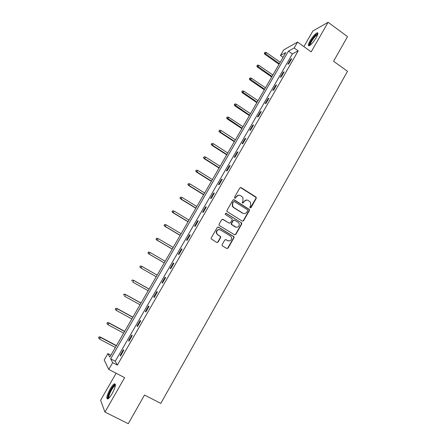 <?xml version="1.0" encoding="UTF-8"?>
<svg xmlns="http://www.w3.org/2000/svg" width="446" height="446" viewBox="0 0 446 446"><rect width="100%" height="100%" fill="white"/><g stroke="black" fill="none" stroke-linecap="round" stroke-linejoin="round"><path stroke-width="0.67" d="M250.117 207.842L251.037 207.596L256.255 198.381L255.932 196.998L241.124 187.632L239.797 187.978L234.507 197.238L234.741 198.214L235.672 197.968L236.358 196.77C237.484 195.175 238.9 194.802 240.606 195.649L242.964 197.645L242.908 200.878L242.206 202.774L243.382 202.796L244.062 201.603C245.183 200.014 246.588 199.641 248.283 200.477L250.596 202.406L250.568 205.678L249.888 206.877L250.117 207.842M250.256 207.908L255.915 198.375L255.909 197.333L240.433 187.504M234.925 198.297L236.358 196.77M242.618 203.12L244.062 201.603M112.13 393.69C115.481 387.184 116.239 383.889 114.405 383.811C113.223 384.452 111.795 386.208 110.106 389.085C106.761 395.535 106.003 398.835 107.832 398.986C109.002 398.345 110.435 396.583 112.13 393.69M316.27 37.581C318.149 34.113 318.411 32.53 317.05 32.82C314.937 34.019 312.585 36.739 309.987 40.982C308.097 44.444 307.835 46.033 309.201 45.754C311.291 44.583 313.649 41.857 316.27 37.581M222.186 244.547L222.102 245.417L222.521 245.936L226.758 248.483L228.096 248.099L233.988 237.696L234.05 236.776L218.573 227.131L217.224 227.505L211.248 237.963L211.153 238.811L216.75 242.468L218.1 242.089L220.647 237.618L220.725 236.737L217.76 234.68L216.633 233.269C216.472 230.359 217.748 229.25 220.458 229.946L230.392 235.984L231.463 237.261C231.73 240.21 230.482 241.358 227.716 240.701L226.061 239.703L224.723 240.076L222.186 244.547M112.66 362.665L108.763 369.427L104.202 359.961L107.899 353.578L109.766 357.14L285.836 52.544L280.445 55.494L283.695 49.885L297.571 42.086L294.165 47.984L288.428 51.123L110.664 358.857L112.66 362.665L117.343 365.107L298.201 50.866L294.165 47.984M297.571 42.086L311.18 51.859L328.105 22.3L347.529 36.628L333.575 61.264L347.506 71.304L160.805 403.401L144.515 395.011L128.264 423.7L104.944 412.059L124.64 377.656L108.763 369.427M242.25 221.138L243.572 220.77L249.398 210.484L249.42 209.481L234.183 199.791L232.851 200.143L226.942 210.49L226.886 211.421L242.25 221.138M241.715 224.048L235.856 234.395L234.529 234.769L219.454 225.587L219.042 225.074L219.114 224.187L221.662 219.727L223.006 219.365L229.127 223.117L230.465 222.749L232.137 219.806L232.188 218.869L225.447 214.498L225.169 214.169L226.15 213.266L241.76 223.089L241.715 224.048L241.398 224.009L235.544 234.34L235.856 234.395M116.127 373.246L100.595 400.274L104.944 412.059M328.105 22.3L312.863 30.997L303.882 46.618M298.201 50.866L292.386 53.938L115.241 361.254L117.343 365.107M290.747 59.201L287.865 64.213L288.807 63.739L291.701 58.716L290.747 59.201L291.227 59.541M283.232 72.246L280.333 77.281L281.253 76.857L284.163 71.8L283.232 72.246L283.717 72.581M275.678 85.364L272.757 90.426L273.654 90.047L276.581 84.969L275.678 85.364L276.163 85.699M268.074 98.555L265.141 103.65L266.011 103.316L268.955 98.204L268.074 98.555L268.564 98.889M260.431 111.823L257.481 116.947L258.323 116.662L261.289 111.522L260.431 111.823L260.921 112.158M252.743 125.17L249.777 130.327L250.596 130.087L253.573 124.913L252.743 125.17L253.239 125.499M245.01 138.594L242.022 143.779L242.819 143.59L245.813 138.388L245.01 138.594L245.506 138.923M237.233 152.097L234.228 157.31L234.992 157.17L238.008 151.935L237.233 152.097L237.729 152.42M229.406 165.678L226.384 170.918L227.125 170.829L230.158 165.566L229.406 165.678L229.913 165.996M221.539 179.337L218.501 184.611L219.215 184.572L222.264 179.275L221.539 179.337L222.041 179.654M213.623 193.079L210.562 198.381L211.253 198.392L214.32 193.068L213.623 193.079L214.13 193.397M205.662 206.899L202.584 212.235L203.242 212.296L206.331 206.938L205.662 206.899L206.175 207.212M197.65 220.798L194.556 226.172L195.186 226.284L198.292 220.893L197.65 220.798L198.163 221.116M189.595 234.786L186.478 240.188L187.086 240.355L190.208 234.93L189.595 234.786L190.113 235.098M181.489 248.851L178.355 254.287L178.93 254.51L182.074 249.052L181.489 248.851L182.013 249.163M173.332 263.006L170.188 268.47L170.729 268.748L173.89 263.257L173.332 263.006L173.862 263.313M165.131 277.239L161.965 282.742L162.483 283.071L165.661 277.551L165.131 277.239M156.88 291.561L153.697 297.097L154.182 297.482L157.377 291.929L156.88 291.561M148.579 305.973L145.374 311.537L145.831 311.977L149.048 306.391L148.579 305.973M140.228 320.468L137.006 326.065L137.429 326.561L140.668 320.942L140.228 320.468M131.826 335.052L128.582 340.683L128.978 341.235L132.233 335.582L131.826 335.052M123.375 349.72L120.113 355.384L120.476 355.997L123.754 350.311L123.375 349.72M110.909 355.161L107.899 353.578M283.065 57.339L280.445 55.494M292.386 53.938L288.428 51.123M115.241 361.254L110.664 358.857M161.965 282.742L162.495 283.043M153.697 297.097L154.232 297.393M145.374 311.537L145.914 311.832M137.006 326.065L137.546 326.361M128.582 340.683L129.128 340.973M120.113 355.384L120.66 355.674M246.61 200.02L243.739 201.592M238.861 195.192L236.045 196.764M242.468 221.233L243.254 220.737L249.069 210.462L249.091 209.458L233.548 199.657M247.708 210.724L247.474 209.754L234.401 201.586L233.464 201.837L232.74 203.103L232.606 206.18L233.81 207.563L242.769 213.132C244.469 213.963 245.874 213.578 246.989 211.984L247.708 210.724M233.916 201.503L233.464 201.837M243.923 213.556L242.451 213.11L233.503 207.546L232.294 206.163L232.433 203.092L233.158 201.826M234.685 234.847L235.544 234.34M229.339 223.212L222.476 219.226M241.398 224.009L241.069 222.626L225.709 213.177M235.443 226.986C238.264 227.638 239.491 226.462 239.112 223.457L238.103 222.298L234.635 220.162L233.303 220.525L231.63 223.468L231.574 224.394L236.213 227.298M234.1 220.023L233.303 220.525M235.131 226.942L231.268 224.355L231.323 223.424L232.996 220.486M228.313 240.963L225.631 239.569M219.438 229.595C217.068 229.567 216.037 230.772 216.343 233.213L217.76 234.68M216.873 242.529L217.815 242.022L220.357 237.551L220.435 236.675L217.47 234.618M226.852 248.534L227.794 248.021L233.682 237.634L233.743 236.715L218.088 226.992M265.086 52.243L264.272 53.264L265.086 52.243L266.44 52.561L264.974 54.395L279.057 64.269M264.606 53.063L279.38 63.717M266.44 52.561L280.227 62.25M264.974 54.395L264.272 53.264M309.864 45.386C308.493 45.213 311.893 38.913 315.06 35.764C316.325 34.487 317.195 33.935 317.663 34.113L317.792 34.225M317.619 34.771L315.344 36.332C312.077 40.073 310.405 42.978 310.321 45.052M317.914 33.238L315.261 35.173C311.414 39.549 309.323 43.095 308.989 45.821M108.634 398.423C107.553 397.631 108.328 394.743 110.965 389.754C112.827 386.621 114.243 385.076 115.202 385.121L115.419 385.288M115.341 385.823L114.923 385.907C113.975 386.42 112.827 387.825 111.478 390.127C109.326 394.13 108.506 396.767 109.03 398.038M115.363 384.14L115.101 384.229C113.931 384.865 112.509 386.61 110.837 389.464C108.372 393.991 107.308 397.185 107.653 399.053M257.626 65.049L256.818 66.053L257.626 65.049L258.987 65.367L257.532 67.173L271.703 76.991M257.147 65.869L272.004 76.472M258.987 65.367L272.857 74.995M257.532 67.173L256.818 66.053M250.122 77.922L249.325 78.914L250.122 77.922L251.488 78.24L250.05 80.024L264.305 89.785M249.643 78.747L264.589 89.3M251.488 78.24L265.448 87.817M250.05 80.024L249.325 78.914M242.579 90.867L241.788 91.848L242.579 90.867L243.951 91.19L242.524 92.946L256.868 102.652M242.094 91.698L257.13 102.201M243.951 91.19L257.994 100.707M242.524 92.946L241.788 91.848M234.997 103.89L234.211 104.855L234.997 103.89L236.369 104.208L234.953 105.947L249.392 115.592M234.507 104.726L249.632 115.168M236.369 104.208L250.501 113.669M234.953 105.947L234.211 104.855M227.365 116.98L226.59 117.934L227.365 116.98L228.742 117.304L227.343 119.015L241.871 128.604M226.875 117.822L242.094 128.214M228.742 117.304L242.964 126.709M227.343 119.015L226.59 117.934M219.694 130.148L218.925 131.091L219.694 130.148L221.077 130.472L220.185 131.999L219.683 132.161L234.306 141.689M219.203 130.996L220.185 131.999L234.507 141.337M221.077 130.472L235.388 139.821M219.683 132.161L218.925 131.091M211.978 143.395L211.214 144.32L211.978 143.395L213.361 143.718L212.469 145.251L211.984 145.379L226.696 154.851M211.482 144.248L212.469 145.251L226.88 154.528M213.361 143.718L227.767 153.006M211.984 145.379L211.214 144.32M204.218 156.713L203.46 157.622L204.218 156.713L205.606 157.042L204.708 158.581L204.246 158.676L219.047 168.081M203.716 157.572L204.708 158.581L219.215 167.802M205.606 157.042L220.101 166.263M204.246 158.676L203.46 157.622M196.413 170.11L195.666 171.008L196.413 170.11L197.807 170.439L196.903 171.989L196.457 172.05L211.354 181.394M195.911 170.974L196.903 171.989L211.499 181.143M197.807 170.439L212.391 179.599M196.457 172.05L195.666 171.008M188.563 183.585L187.822 184.466L188.563 183.585L189.957 183.914L189.048 185.475L188.625 185.497L203.616 194.779M188.056 184.449L189.048 185.475L203.738 194.567M189.957 183.914L204.636 193.012M188.625 185.497L187.822 184.466M180.663 197.138L179.933 198.002L180.663 197.138L182.068 197.466L181.154 199.033L180.747 199.022L195.839 208.243M180.156 198.007L181.154 199.033L195.939 208.065M182.068 197.466L196.842 206.504M180.747 199.022L179.933 198.002M172.725 210.768L172 211.621L172.725 210.768L174.13 211.097L173.21 212.675L172.819 212.63L188.011 221.779M172.212 211.644L173.21 212.675L188.089 221.64M174.13 211.097L188.998 220.073M172.819 212.63L172 211.621M164.736 224.477L164.022 225.314L164.736 224.477L166.146 224.806L165.221 226.395L164.853 226.312L180.139 235.399M164.223 225.358L165.221 226.395L180.195 235.298M166.146 224.806L181.109 233.721M164.853 226.312L164.022 225.314M156.507 238.203L156.184 239.151L156.507 238.203L158.113 238.599L157.182 240.193L156.836 240.076L172.223 249.097M156.184 239.151L157.182 240.193L172.256 249.03M156.702 238.264L158.113 238.599L173.176 247.441M156.836 240.076L155.994 239.089M148.44 252.051L148.1 253.027L148.44 252.051L150.034 252.469L149.103 254.075L148.774 253.919L164.256 262.872M148.1 253.027L149.103 254.075L164.273 262.845M148.618 252.135L150.034 252.469L165.193 261.25M148.774 253.919L147.921 252.943M140.323 265.983L139.972 266.987L140.323 265.983L141.912 266.424L140.969 268.04L156.239 276.743M139.972 266.987L140.969 268.04L139.799 266.881M140.49 266.089L141.912 266.424L157.17 275.132M141.605 266.234L157.176 275.126M132.155 279.999L131.787 281.025L132.155 279.999L133.739 280.462L132.791 282.084L148.161 290.72M132.317 280.121L133.739 280.462L149.098 289.103M133.449 280.233L149.126 289.053M123.943 294.092L123.559 295.146L123.943 294.092L125.516 294.577L124.568 296.211L140.033 304.774M124.088 294.237L125.516 294.577L140.975 303.152M125.248 294.315L141.025 303.063M115.681 308.275L115.285 309.351L115.681 308.275L117.248 308.777L116.289 310.422L131.86 318.918M115.815 308.442L117.248 308.777L132.808 317.279M117.003 308.476L132.88 317.156M116.289 310.422L115.285 309.351M107.369 322.536L106.956 323.645L107.369 322.536L108.93 323.066L107.965 324.721L123.637 333.14M107.492 322.726L108.93 323.066L124.59 331.495M108.707 322.726L124.685 331.328M107.965 324.721L106.956 323.645M99.012 336.886L98.583 338.018L99.012 336.886L100.356 337.053L100.562 337.438L99.592 339.099L115.369 347.451M99.118 337.098L100.562 337.438L116.322 345.795M100.356 337.053L116.445 345.589M99.592 339.099L98.583 338.018M250.708 207.574L251.037 207.596M235.36 197.963L235.672 197.968M243.059 202.785L243.382 202.796M240.807 187.643L241.124 187.632M255.591 196.998L255.932 196.998M255.915 198.375L256.255 198.381M233.871 199.786L234.183 199.791M248.74 209.079L249.074 209.102M249.069 210.462L249.398 210.484M243.254 220.737L243.572 220.77M232.433 203.092L232.74 203.103M233.503 207.546L233.81 207.563M242.451 213.11L242.769 213.132M222.716 219.326L223.006 219.365M228.826 223.072L229.127 223.117M225.849 213.238L226.15 213.266M241.069 222.626L241.386 222.665M231.323 223.424L231.63 223.468M231.658 224.812L231.965 224.856M225.765 239.636L226.061 239.703M227.415 240.634L227.716 240.701M220.017 236.163L220.307 236.224M220.357 237.551L220.647 237.618M217.815 242.022L218.1 242.089M218.284 227.086L218.573 227.131M233.347 236.246L233.654 236.308M233.682 237.634L233.988 237.696M227.794 248.021L228.096 248.099M255.909 197.333L256.249 197.333M249.091 209.458L249.42 209.481M232.294 206.163L232.606 206.18M231.268 224.355L231.574 224.394M241.437 223.05L241.76 223.089M216.343 233.213L216.633 233.269M220.435 236.675L220.725 236.737M233.743 236.715L234.05 236.776M317.714 34.487L317.663 34.113M115.363 385.695L115.202 385.121M115.291 386.097L114.923 385.907"/></g></svg>

